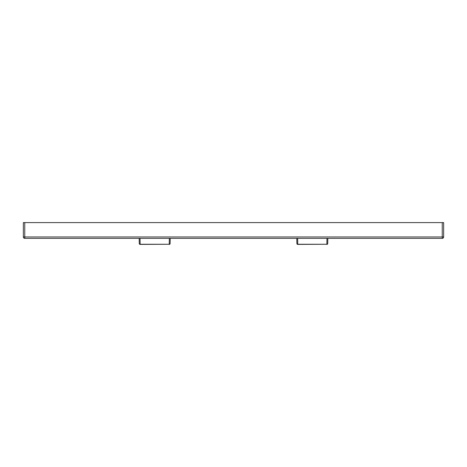 <?xml version="1.0" encoding="UTF-8"?>
<svg xmlns="http://www.w3.org/2000/svg" width="467" height="467" viewBox="0 0 467 467"><rect width="100%" height="100%" fill="white"/><g stroke="black" fill="none" stroke-linecap="round" stroke-linejoin="round"><path stroke-width="0.7" d="M442.249 222.596L443.65 222.596L443.65 236.962A1.401 1.401 0 0 1 442.249 238.357L24.751 238.357A1.401 1.401 0 0 1 23.35 236.962L23.35 222.596L24.751 222.596L24.751 236.962L442.249 236.962L442.249 222.596L24.751 222.596M443.65 236.962A1.401 1.401 0 0 1 442.249 238.357L442.249 236.962L443.65 236.962A1.401 1.401 0 0 1 442.249 238.357M140.042 238.357L140.141 244.264L169.247 244.264L169.346 238.363M170.21 238.357L170.122 243.54A0.876 0.741 1 0 1 169.247 244.264L140.141 244.404A0.876 0.876 0 0 1 139.265 243.54L139.178 238.363M170.122 243.54A0.876 0.876 0 0 1 169.247 244.404A0.876 0.876 0 0 0 170.122 243.54L170.21 238.363M139.178 238.357L139.265 243.54A0.876 0.876 0 0 0 140.141 244.404L140.141 244.264A0.876 0.741 179 0 1 139.265 243.54M297.654 238.357L297.753 244.264L326.859 244.264L326.958 238.363M327.822 238.357L327.735 243.54A0.876 0.741 1 0 1 326.859 244.264L297.753 244.404A0.876 0.876 0 0 1 296.878 243.54L296.79 238.363M327.735 243.54A0.876 0.876 0 0 1 326.859 244.404A0.876 0.876 0 0 0 327.735 243.54L327.822 238.363M296.79 238.357L296.878 243.54A0.876 0.876 0 0 0 297.753 244.404L297.753 244.264A0.876 0.741 179 0 1 296.878 243.54M24.751 238.357L24.751 236.962L23.35 236.962"/></g></svg>
